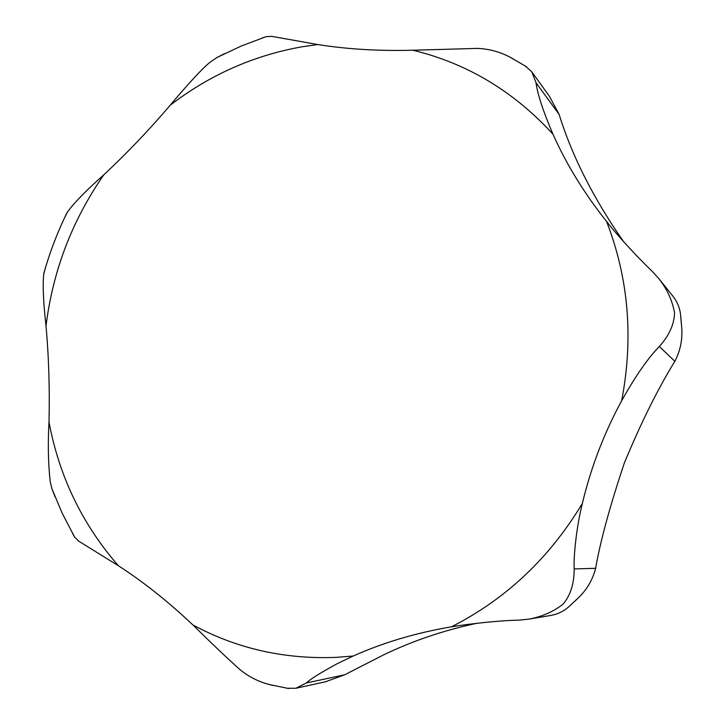 <?xml version="1.0" encoding="UTF-8"?>
<svg xmlns="http://www.w3.org/2000/svg" width="725" height="725" viewBox="0 0 725 725"><rect width="100%" height="100%" fill="white"/><g stroke="black" fill="none" stroke-linecap="round" stroke-linejoin="round"><path stroke-width="1.09" d="M513.382 59.006L509.72 56.994C499.688 51.783 489.003 48.91 477.657 48.394L412.86 50.224C378.921 51.122 347.239 49.227 317.804 44.551L271.694 36.35L266.057 36.676L261.906 38.081M224.786 53.532L216.983 57.483L210.966 61.616C203.58 66.709 185.419 87 170.257 105.198C148.797 130.319 126.676 153.501 103.874 174.743C86.275 190.394 74.158 202.773 67.534 211.899L63.927 219.149M287.109 688.279L295.845 688.27L306.331 682.977C310.436 679.071 320.722 672.646 337.188 663.71L353.22 656.016C383.289 642.577 416.032 632.834 451.467 626.808L457.167 625.883C481.382 622.44 502.153 620.518 519.481 620.102L528.797 619.132C541.883 616.757 553.293 611.773 563.017 604.197C570.475 595.452 574.2 583.697 574.191 568.935C573.43 559.401 575.895 529.214 582.374 503.404C590.938 467.462 604.034 433.242 621.651 400.771C635.327 376.302 647.887 358.222 659.315 346.514C669.184 335.53 674.259 324.283 674.54 312.792C672.365 300.648 667.181 289.311 658.998 278.79L652.745 271.893C645.259 264.743 625.702 245.059 610.396 226.209L606.58 221.488C584.232 193.339 566.352 164.231 552.948 134.143C543.097 111.106 537.461 93.978 536.038 82.759L531.76 71.802L525.263 65.966M72.427 533.21L74.584 537.035L78.554 541.04L118.356 565.717C143.396 581.885 168.245 601.632 192.913 624.95C211.174 643.002 226.843 657.883 239.93 669.583C248.711 676.76 258.58 681.763 269.528 684.572L273.597 685.524M477.277 623.192C444.108 630.224 412.888 640.782 383.616 654.865L344.692 674.785L325.407 681.808L295.845 688.27M658.998 278.79L672.954 296.244C677.123 301.555 679.642 307.5 680.503 314.07L681.817 328.905C682.442 340.442 680.123 351.235 674.857 361.286C657.856 388.863 641.036 422.72 624.397 462.867C609.888 506.213 600.3 541.348 595.633 568.291C592.842 579.284 587.359 588.881 579.184 597.056L568.309 607.206C563.289 611.528 557.452 614.265 550.819 615.443L528.797 619.132M45.911 266.229L43.754 274.032C42.576 284.843 43.328 302.153 46.01 325.969C48.802 356.999 49.798 389.026 49.001 422.059C47.796 443.682 48.203 463.556 50.215 481.681L51.928 488.768L55.1 496.915M531.76 71.802L549.45 96.334L559.138 114.45C572.052 156.138 593.503 198.496 623.491 241.507M317.804 44.551L301.564 46.871C253.27 55.589 209.498 75.028 170.257 105.198M192.913 624.95C236.631 648.567 284.318 659.378 335.965 657.385L353.22 656.016M451.467 626.808C505.842 599.203 549.478 558.069 582.374 503.404M621.651 400.771C633.659 338.104 628.638 278.346 606.58 221.488M552.948 134.143C513.617 91.241 466.918 63.274 412.86 50.224M344.692 674.785L306.331 682.977M595.633 568.291L574.191 568.935M674.857 361.286L659.315 346.514M559.138 114.45L536.038 82.759M49.001 422.059C59.187 476.47 82.306 524.356 118.356 565.717M103.874 174.743C72.137 220.382 52.852 270.797 46.01 325.969M266.057 36.676L241.099 46.083L216.983 57.483M269.528 684.572L288.704 688.56M458.689 625.648L457.167 625.883M680.712 316.163L681.618 326.087M576.955 599.203L569.759 605.91M51.928 488.768L62.268 513.354L74.584 537.035M526.64 66.818L509.72 56.994M66.936 212.851C57.474 232.19 49.817 252.209 43.944 272.926"/></g></svg>
